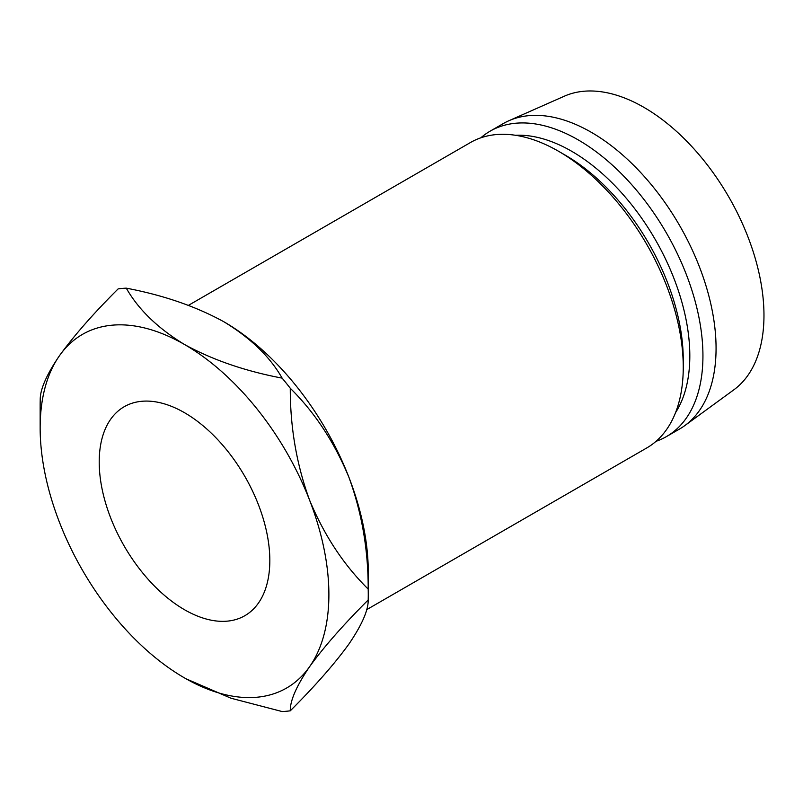 <?xml version="1.0" encoding="UTF-8"?>
<svg xmlns="http://www.w3.org/2000/svg" width="803" height="803" viewBox="0 0 803 803"><rect width="100%" height="100%" fill="white"/><g stroke="black" fill="none" stroke-linecap="round" stroke-linejoin="round"><path stroke-width="1.2" d="M184.519 412.712A120.651 69.66 -120 0 0 124.194 406.73A120.651 69.66 -120 0 0 105.705 503.411A120.651 69.66 -120 0 0 184.519 609.728A120.651 69.66 -120 0 0 244.845 615.7A120.651 69.66 -120 0 0 263.334 519.029A120.651 69.66 -120 0 0 184.519 412.712M683.253 367.242L683.253 359.674A167.054 96.45 60 0 0 565.141 155.079A167.054 96.45 60 0 0 565.131 155.079L558.577 151.285A176.329 101.8 60 0 1 683.253 367.242A176.329 101.8 60 0 1 646.736 447.964L366.59 609.708M515.426 135.275A167.054 96.45 60 0 1 571.696 151.285A167.054 96.45 60 0 1 675.554 412.622M480.806 137.825A176.329 101.8 60 0 1 490.091 131.19A176.329 101.8 60 0 1 578.26 139.923A176.329 101.8 60 0 1 693.451 295.303A176.329 101.8 60 0 1 666.42 436.601A176.329 101.8 60 0 1 656.031 441.329M490.091 131.19L503.22 123.612A176.329 101.8 60 0 1 508.841 120.751A176.329 101.8 60 0 1 591.379 132.344A176.329 101.8 60 0 1 705.044 282.756A176.329 101.8 60 0 1 684.839 425.58A176.329 101.8 60 0 1 679.549 429.023L666.42 436.601M508.841 120.751L564.379 96.179A169.834 98.056 60 0 1 643.886 107.341A169.834 98.056 60 0 1 753.355 252.202A169.834 98.056 60 0 1 733.892 389.776L684.839 425.58M126.282 288.157C163.34 295.203 195.882 306.405 223.896 321.782A204.173 117.88 60 0 1 348.924 477.313A204.173 117.88 60 0 1 368.266 571.836L368.266 594.571A232.017 133.95 -120 0 0 368.196 589.101C343.654 564.86 324.101 535.179 309.546 500.048A204.173 117.88 -120 0 0 184.519 344.507A204.173 117.88 -120 0 0 59.492 355.679A204.173 117.88 -120 0 0 40.15 427.869A204.173 117.88 -120 0 0 59.492 522.382A204.173 117.88 -120 0 0 184.519 677.923A204.173 117.88 -120 0 0 309.546 666.751A204.173 117.88 -120 0 0 309.546 500.048C296.608 464.576 290.184 427.316 290.274 388.261A232.017 133.95 -120 0 0 282.134 378.133C245.076 371.096 212.534 359.885 184.519 344.507C157.82 328.276 138.407 309.496 126.282 288.157A232.017 133.95 -120 0 0 118.141 288.889C93.59 313.351 74.047 335.614 59.492 355.679C46.554 374.66 40.13 389.345 40.22 399.743A232.017 133.95 -120 0 0 40.15 405.134L40.15 427.869M188.444 305.351L470.407 142.553A176.329 101.8 60 0 1 558.577 151.285L565.141 155.079M368.196 599.961C368.396 610.139 361.972 624.824 348.924 644.026C334.64 663.78 315.087 686.043 290.274 710.816C290.084 700.638 296.508 685.953 309.546 666.751C323.83 646.997 343.383 624.734 368.196 599.961A232.017 133.95 -120 0 0 368.266 594.571M186.065 678.806L230.913 698.198L282.134 711.548A232.017 133.95 -120 0 0 290.274 710.816M290.274 388.261C314.826 412.511 334.369 442.192 348.924 477.313C361.862 512.786 368.286 550.045 368.196 589.101M223.896 321.782C250.596 338.013 270.009 356.793 282.134 378.133"/></g></svg>
